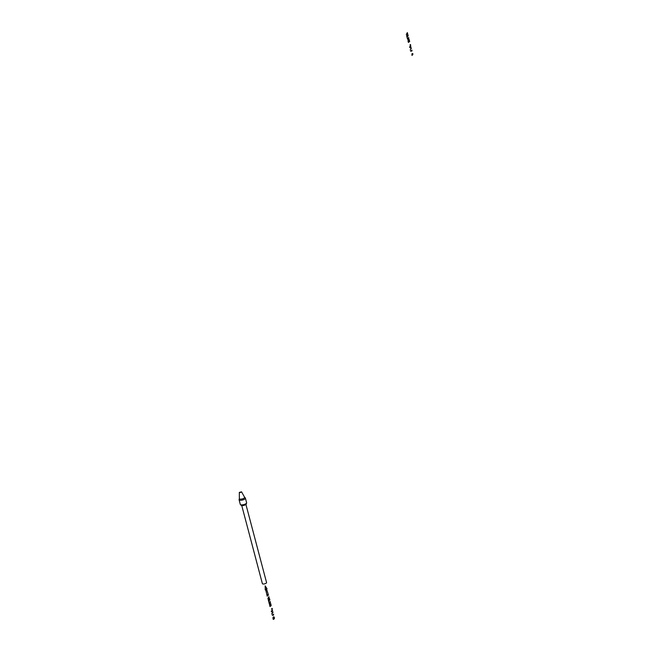 <?xml version="1.0" encoding="UTF-8"?>
<svg xmlns="http://www.w3.org/2000/svg" width="652" height="652" viewBox="0 0 652 652"><rect width="100%" height="100%" fill="white"/><g stroke="black" fill="none" stroke-linecap="round" stroke-linejoin="round"><path stroke-width="0.98" d="M273.481 615.235L273.351 614.73L272.332 615.431L273.538 614.16L273.481 615.235L273.261 614.803M272.365 615.146L273.653 614.16M271.884 614.111L273.115 612L271.721 613.891M271.827 613.891L273.115 612M272.56 610.199L271.957 612.146L271.199 611.16L272.56 610.199L271.754 610.737M271.957 612.146L271.615 611.266M272.275 610.761L271.982 611.592M272.422 610.647L272.031 611.772L272.422 610.647M272.349 609.049L271.737 609.433L272.349 609.049M271.786 609.221L272.291 608.838M272.226 608.593L271.615 608.976L272.226 608.593M271.672 608.772L272.169 608.389M271.208 605.651L269.977 606.515L269.683 605.423L270.058 605.708L270.963 604.445L271.012 605.325M270.083 606.515L269.683 605.423M270.042 605.635L270.914 604.966M269.635 604.803L270.498 603.744L269.146 603.377L270.531 602.399L269.553 603.467L270.914 603.825L269.455 604.543M269.561 604.543L270.498 603.744M270.613 603.744L269.235 603.711M269.252 603.377L270.531 602.399M270.319 601.576L269.007 602.839L268.795 601.331L269.195 602.44L270.319 601.576L269.178 602.366M269.113 602.847L268.64 601.454M268.624 600.981L268.151 599.612L268.705 600.582L269.137 600.247L268.771 599.278L269.284 600.133L269.667 599.84L269.545 598.658L269.904 600.003L268.624 600.981L268.151 599.612M269.137 600.247L268.771 599.278M269.667 599.84L269.284 598.772M269.292 598.389L269.113 597.729L267.882 598.593L268.909 596.67L269.023 597.803M267.915 598.308L268.926 597.444M269.04 597.444L268.754 596.792M267.002 588.691L266.44 588.593L268.51 595.268L267.589 594.681L267.23 596.246L265.674 589.18L265.234 589.97L265.16 585.903L267.002 588.691L266.448 588.609M265.34 589.97L265.266 585.903M268.51 595.268L267.573 594.738M267.23 596.246L265.6 589.351M273.335 619.4L273.269 618.821A1.149 0.676 -89.9 0 1 273.123 617.566A1.149 0.676 -89.9 0 1 273.75 616.857A1.149 0.676 -89.9 0 1 274.036 616.963L274.239 617.216A1.149 0.676 -89.9 0 1 274.37 618.463A1.149 0.676 -89.9 0 1 273.75 619.155A1.149 0.676 -89.9 0 1 273.473 619.058L273.221 619.4L273.155 618.821A1.149 0.676 -89.9 0 1 273.017 617.566A1.149 0.676 -89.9 0 1 273.644 616.857A1.149 0.676 -89.9 0 1 273.701 616.857M274.166 617.395A0.937 0.554 -89.9 0 1 273.547 618.878L274.166 617.395M273.343 618.642A0.937 0.554 -89.9 0 1 273.962 617.142L273.343 618.642M274.109 617.525A0.937 0.554 -89.9 0 1 273.693 618.935M273.693 617.077A0.937 0.554 -89.9 0 1 273.856 617.142L273.286 618.512M244.598 497.272A2.722 0.905 -14.8 0 1 241.77 499.024A2.722 0.905 -14.8 0 1 239.357 498.658A2.722 0.905 -14.8 0 1 239.374 498.552L239.097 499.587A3.26 1.084 -14.8 0 0 239.088 499.799L240.303 504.395A3.26 1.084 -14.8 0 0 240.409 504.575A3.26 1.084 -14.8 0 0 243.18 504.738A3.26 1.084 -14.8 0 0 246.603 502.936A3.26 1.084 -14.8 0 0 246.611 502.725L245.397 498.136A3.26 1.084 -14.8 0 0 245.291 497.949L244.533 497.191A2.722 0.905 -14.8 0 1 244.598 497.272L241.55 491.828L239.325 492.415L240.343 492.57L241.55 491.828M239.088 499.799A3.26 1.084 -14.8 0 0 241.965 500.149A3.26 1.084 -14.8 0 0 245.397 498.136M240.409 504.575L241.167 505.333A2.722 0.905 -14.8 0 0 243.473 505.471A2.722 0.905 -14.8 0 0 246.326 503.972L246.603 502.936M241.615 505.039L262.397 583.695A2.16 0.717 -14.8 0 0 264.305 583.923A2.16 0.717 -14.8 0 0 266.57 582.595L245.788 503.939M411.746 55.135L412.912 53.725M412.121 53.635L412.814 54.14L412.325 55.298L411.909 53.92L412.382 53.562L412.814 54.14L412.097 55.208L412.072 53.668L412.838 54.515L412.031 55.135L412.121 53.635M410.752 51.353L411.958 50.09L411.925 51.068L411.656 50.66L410.67 51.076L411.958 50.09L411.925 51.068L411.656 50.66L410.67 51.076L411.958 50.09L411.925 51.068L411.656 50.66L410.752 51.353M410.198 50.041L411.42 47.93L410.198 50.041M409.692 47.368L409.855 46.536L410.874 46.129L410.426 47.955L409.619 47.091L410.874 46.129L410.426 47.955L409.619 47.091L410.874 46.129L410.426 47.955L409.692 47.368M410.344 47.702L410.736 46.577L410.344 47.702M410.654 44.98L410.157 45.363L410.654 44.98M410.54 44.523L410.035 44.907L410.54 44.523M408.445 41.924L408.103 41.353L409.383 40.375L409.676 41.467L408.397 42.445L408.103 41.353L409.383 40.375L409.676 41.467L408.397 42.445L408.103 41.353L409.383 40.375L409.676 41.467L408.445 41.924M407.94 40.734L408.918 39.666L407.565 39.307L408.845 38.329L407.867 39.389L409.22 39.756L407.94 40.734L408.918 39.666L407.565 39.307L408.845 38.329L407.867 39.389L409.13 39.413L407.94 40.734L408.918 39.666L407.565 39.307L408.845 38.329L407.867 39.389L409.13 39.413L407.94 40.734M407.427 38.77L407.06 37.376L407.5 38.37L408.625 37.506L407.427 38.77L407.06 37.376L407.5 38.37L408.706 37.792L407.427 38.77L407.06 37.376L407.5 38.37L408.706 37.792L407.427 38.77M406.929 36.911L406.571 35.542L407.011 36.512L407.19 35.208L407.598 36.064L407.981 35.77L407.859 34.589L408.209 35.933L406.929 36.911L406.571 35.542L407.011 36.512L407.19 35.208L407.598 36.064L407.981 35.77L407.859 34.589L408.209 35.933L406.929 36.911L406.571 35.542L407.011 36.512L407.19 35.208L407.598 36.064L407.981 35.77L407.859 34.589L408.209 35.933L406.929 36.911M406.302 34.523L407.329 32.6L407.753 34.206L407.427 33.659L406.302 34.523L407.329 32.6L407.753 34.206L407.427 33.659L406.302 34.523L407.329 32.6L407.753 34.206L407.427 33.659L406.302 34.523M239.357 498.658L239.325 492.415"/></g></svg>
